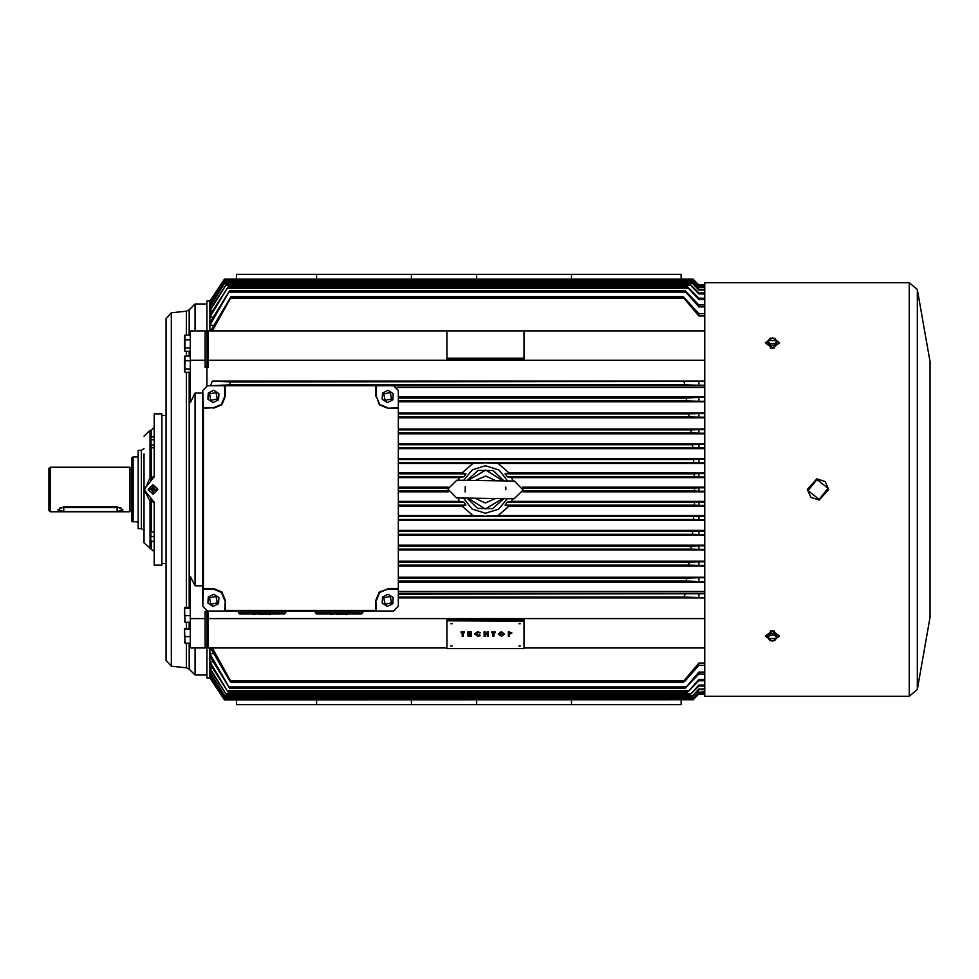 <?xml version="1.0" encoding="UTF-8"?>
<svg xmlns="http://www.w3.org/2000/svg" width="979" height="979" viewBox="0 0 979 979"><rect width="100%" height="100%" fill="white"/><g stroke="black" fill="none" stroke-linecap="round" stroke-linejoin="round"><path stroke-width="1.47" d="M704.807 665.402L698.884 665.402L698.884 663.052L704.807 663.052M704.807 385.298L698.884 385.298L698.884 381.431L704.807 381.431M446.975 330.939L208.099 330.939L208.099 367.431L206.912 367.431L206.912 301.006L209.873 301.006L209.873 330.939L209.885 325.248L213.814 325.248M704.807 618.642L208.099 618.642L208.099 647.988L206.912 647.988L206.912 611.483L206.912 648L205.137 647.988L205.137 611.483L206.912 610.969M224.289 279.382L209.885 301.03L224.485 279.578L209.885 302.829L225.011 280.227L209.885 303.551L209.885 305.497L225.696 281.732L209.885 306.623L209.885 309.437L226.675 283.861L209.885 310.967L209.885 315.189L228.046 286.871L209.885 317.22L209.885 322.666L229.735 290.665L685.08 290.665L698.884 305.02L704.807 305.02M190.318 360.272L205.137 360.272L205.137 330.939L190.318 330.939L190.318 402.553L195.054 393.068L195.054 585.846L190.318 576.374L190.318 648L206.912 647.988L206.912 677.994L209.873 677.994L209.885 647.988L209.885 653.752L229.735 688.335L209.885 656.334L209.885 661.78L228.046 692.129L209.885 663.811L209.885 668.033L226.675 695.139L209.885 669.563L209.885 672.377L225.696 697.268L209.885 673.503L209.885 675.449L225.011 698.773L209.885 676.171L224.619 699.618L209.885 677.97L224.301 699.618M704.807 519.653L698.884 519.653L698.884 516.251L704.807 516.251M704.807 287.239L698.884 287.239L704.807 286.761M704.807 491.177L698.884 491.177L698.884 487.823L704.807 487.823M704.807 505.409L698.884 505.409L698.884 502.056L704.807 502.056M704.807 476.957L698.884 476.957L698.884 473.591L704.807 473.591M704.807 462.749L698.884 462.749L698.884 459.347L704.807 459.347M704.807 447.954L698.884 447.954L698.884 444.49L704.807 444.49M704.807 433.171L698.884 433.171L698.884 429.634L704.807 429.634M704.807 417.213L698.884 417.213L698.884 413.579L704.807 413.579M704.807 534.51L698.884 534.51L698.884 531.046L704.807 531.046M210.13 301.03L224.485 279.088L692.973 279.088L698.884 285.011L704.807 285.011L698.884 285.011L693.156 279.284M704.807 549.366L698.884 549.366L698.884 545.829L704.807 545.829M704.807 565.421L698.884 565.421L698.884 561.787L704.807 561.787M704.807 581.477L698.884 581.477L698.884 577.745L704.807 577.745M704.807 285.623L698.884 285.623L704.807 285.391M704.807 290.017L698.884 290.017L698.884 289.27L704.807 289.27M704.807 293.969L698.884 293.969L698.884 292.917L704.807 292.917M704.807 299.623L698.884 299.623L698.884 298.203L704.807 298.203M704.807 306.855L698.884 306.855L698.884 305.02M704.807 401.255L698.884 401.255L698.884 397.523L704.807 397.523M698.884 693.989L692.973 699.912L698.884 693.989L704.807 693.989L698.884 693.989M704.807 693.609L698.884 693.609L704.807 693.377M704.807 692.239L698.884 692.239L704.807 691.761M704.807 689.73L698.884 689.73L698.884 688.983L704.807 688.983M704.807 686.083L698.884 686.083L698.884 685.031L704.807 685.031M704.807 680.797L698.884 680.797L698.884 679.377L704.807 679.377M704.807 673.98L698.884 673.98L698.884 672.145L704.807 672.145M704.807 597.569L698.884 597.569L698.884 593.702L704.807 593.702M704.807 315.948L698.884 315.948L698.884 313.598L704.807 313.598M150.362 446.436L150.362 438.225L150.999 447.807L150.999 436.854L150.362 438.225M133.12 522.101L133.12 456.899L131.932 457.585L131.932 521.415L138.161 522.101M131.932 467.13L131.186 467.705L131.186 511.295L129.558 511.723L129.558 467.277L50.137 467.277L50.137 511.723L48.95 510.536L48.95 468.464L50.137 467.277M171.325 666.209L171.325 312.79L166.014 318.689L166.014 660.311L171.325 666.209L186.328 667.788L189.18 669.146L195.054 675.02L206.912 675.02M195.054 648L195.054 675.02M205.137 330.951L206.912 330.951L206.912 385.812M171.325 312.79L186.328 311.212L189.18 309.853L195.054 303.979L195.054 330.939M166.014 455.235L166.014 470.348M930.05 361.728L930.001 617.786L930.05 361.728L917.36 289.49L917.36 689.51L909.185 696.363L909.185 282.637L917.36 289.49L909.185 282.637L704.807 282.637L704.807 696.363L909.185 696.363L917.36 689.51L930.05 617.272M361.618 613.98L316.572 613.98L315.385 612.793L362.805 612.793L361.618 613.98M184.395 614.8L184.395 608.632L184.395 614.8M184.395 357.959L184.395 370.295L184.811 356.332L185.043 360.774L190.318 360.774M184.395 337.009L184.395 349.344L184.811 335.381L185.043 339.823L190.318 339.823M150.362 540.751L150.362 532.527L150.362 540.751L150.999 541.387L150.729 537.202M284.559 613.98L239.512 613.98L238.325 612.793L285.746 612.793L284.559 613.98M151.194 447.807L151.194 477.385L154.156 476.785L154.156 413.921L161.865 413.921L161.865 565.079L154.156 565.079L154.156 502.178L151.194 501.578L151.194 531.903M141.38 528.623L141.38 450.377L138.161 450.377L138.161 528.623L141.38 528.623L144.084 530.373L144.084 525.062M144.084 453.938L144.084 530.373M151.867 499.29L154.156 502.178L151.867 499.302L151.194 501.578L150.007 501.26L144.084 489.488L151.867 499.29L144.084 489.488L144.084 542.843L154.156 551.74M184.395 635.763L184.395 629.595L184.395 635.763M186.328 372.301L186.328 607.298M186.328 622.301L186.328 628.261M186.328 643.252L186.328 667.788M186.328 311.212L186.328 335.002M186.328 351.351L186.328 355.952M189.18 309.853L189.18 335.002M189.18 351.351L189.18 355.952M189.18 372.301L189.18 607.298M189.18 622.301L189.18 628.261M189.18 643.252L189.18 669.146M375.838 600.347L376.438 611.006L207.511 611.006L202.763 606.27L202.763 407.705L213.434 407.705L203.363 408.292L203.363 588.489L213.434 588.489L221.817 591.965L225.292 600.347L225.292 610.419L375.838 610.419L375.838 600.347L379.314 591.965L387.696 589.077L379.73 592.381L376.438 600.347L379.73 592.381L387.696 589.077L398.367 589.077L398.367 390.511L398.367 407.705L387.696 408.292L379.314 404.829L376.438 396.446L379.73 404.4L387.696 407.705L379.73 404.4L376.438 396.446L376.438 385.775L704.807 385.775M224.693 600.347L221.401 592.381L213.434 589.077L221.401 592.381L224.693 600.347L221.401 592.381L213.434 589.077L202.763 589.077L202.763 606.27L207.499 611.006L224.693 611.006L225.292 600.347M213.434 407.705L221.401 404.4L224.693 396.446L221.401 404.4L213.434 407.705L221.401 404.4L225.292 396.446L221.817 404.829L213.434 408.292M144.17 490.785L150.007 477.715L150.007 430.222L151.194 430.222L151.194 436.854M150.95 499.033L150.007 501.26L150.007 548.778M151.194 541.387L151.194 548.778M514.367 481.019L456.875 480.212L447.868 488.974L456.63 497.981L514.122 498.788L523.129 490.026L514.367 481.019M504.038 480.873L493.232 470.569L478.303 470.361L467.216 480.346M466.959 498.127L477.764 508.431L492.694 508.639L503.793 498.654M507.599 480.922L498.886 469.932L485.498 465.796L472.38 469.749L463.642 480.297M463.397 498.078L472.111 509.068L485.498 513.204L498.617 509.251L507.355 498.703M828.687 489.439L825.138 481.497L816.853 478.841L825.138 481.497L828.687 489.439L825.138 481.497L816.853 478.841L807.357 489.439L810.906 497.393L819.19 500.049L828.687 489.439L819.19 500.049M765.272 636.154L772.382 630.709L779.492 636.154L772.382 641.184L765.272 636.154L772.382 631.125L779.492 636.154M765.272 342.772L772.382 337.743L779.492 342.772L772.382 347.79L765.272 342.772L772.382 348.218L779.492 342.772M385.151 400.338L391.588 398.979L390.242 392.542L383.805 393.901L385.151 400.338M210.889 400.338L217.326 398.979L215.98 392.542L209.543 393.901L210.889 400.338M468.366 480.371L485.768 470.079L502.888 480.848M495.802 480.75L485.694 475.99L475.451 480.469M502.631 498.629L485.229 508.921L468.109 498.152M475.194 498.25L485.315 503.01L495.545 498.531M385.151 604.239L391.588 602.88L390.242 596.444L383.805 597.802L385.151 604.239M819.129 499.461L828.038 488.337L816.927 479.429L808.005 490.552L819.129 499.461M210.889 604.239L217.326 602.88L215.98 596.444L209.543 597.802L210.889 604.239M393.191 393.656L388.039 390.291L382.544 393.068L382.202 399.224L387.354 402.589L392.86 399.811L393.191 393.656M230.616 680.894L230.995 682.375L229.661 680.894L210.546 648L212.296 648L230.616 680.894L683.77 680.894L698.884 663.052M698.884 665.402L685.202 680.894L683.195 682.375L683.77 680.894M212.296 648L446.975 648L208.099 647.988M524.022 648L704.807 648L524.022 647.988M230.616 381.92L229.661 384.882L210.546 385.775L212.296 381.027L230.616 381.92L698.884 381.431M229.661 384.882L685.202 384.882L683.77 381.92M212.296 381.027L704.807 381.027M698.884 385.298L685.202 384.882M458.38 480.224L459.371 477.642L463.911 476.761L465.967 473.787L462.027 472.906L472.955 463.422L485.498 462.871L498.042 463.422L508.97 472.906L505.042 473.787L507.085 476.761L694.344 476.761L694.148 473.787L698.884 473.591M512.617 498.776L511.625 501.358L507.122 502.239L505.078 505.213L508.97 506.094L498.042 515.578L485.498 516.129L472.955 515.578L462.027 506.094L465.918 505.213L463.875 502.239L459.371 501.358L458.135 498.005M693.156 699.716L224.485 699.912L210.13 677.97M210.571 330.939L230.995 296.625L683.195 296.625L698.884 313.598M228.046 286.871L687.637 286.871L698.884 298.203M226.675 283.861L689.681 283.861L698.884 292.917M225.696 281.732L691.15 281.732L698.884 289.27M224.485 279.578L692.973 279.578L698.884 285.391M223.763 280.569L223.934 279.933M225.011 280.227L692.177 280.227L698.884 286.761M446.975 358.143L446.975 359.207L524.022 359.207L524.022 358.143L446.975 358.143L446.975 330.89L524.022 330.89L524.022 358.143M704.807 360.272L208.099 360.272M704.807 330.939L524.022 330.939M446.975 619.793L524.022 619.793L524.022 620.857L446.975 620.857L446.975 619.793M206.912 330.939L208.099 330.939M398.367 593.225L704.807 593.225M398.367 597.973L704.807 597.973M704.807 591.426L398.367 591.426M206.912 611.483L208.099 611.483L208.099 618.642M704.807 387.476L397.266 387.476M229.735 290.665L209.885 325.248M523.067 490.981L694.441 490.981L694.441 488.019L698.884 487.823M522.933 488.019L694.441 488.019M522.688 487.126L704.807 487.126M398.367 490.981L448.064 490.981M398.367 491.874L448.309 491.874M398.367 505.213L465.918 505.213M398.367 506.094L462.027 506.094M505.078 505.213L694.344 505.213L694.539 502.239L698.884 502.056M507.122 502.239L694.539 502.239M511.625 501.358L704.807 501.358M398.367 476.761L463.911 476.761M398.367 477.642L459.371 477.642M505.042 473.787L694.148 473.787M508.97 472.906L704.807 472.906M398.367 472.906L462.027 472.906M398.367 463.422L472.955 463.422M398.367 458.674L704.807 458.674M398.367 448.602L704.807 448.602M398.367 443.854L704.807 443.854M398.367 433.783L704.807 433.783M398.367 429.047L704.807 429.047M398.367 417.776L704.807 417.776M398.367 413.04L704.807 413.04M398.367 401.769L704.807 401.769M398.367 577.231L704.807 577.231M398.367 565.96L704.807 565.96M398.367 561.224L704.807 561.224M398.367 549.953L704.807 549.953M398.367 545.217L704.807 545.217M398.367 535.146L704.807 535.146M398.367 530.398L704.807 530.398M398.367 520.326L704.807 520.326M398.367 515.578L472.955 515.578M398.367 501.358L459.371 501.358M398.367 487.126L448.088 487.126M498.042 515.578L704.807 515.578M508.97 506.094L704.807 506.094M522.921 491.874L704.807 491.874M498.042 463.422L704.807 463.422M398.367 519.433L693.438 519.433L693.842 516.471L698.884 516.251M698.884 519.653L693.438 519.433M398.367 516.471L693.842 516.471M398.367 488.019L447.929 488.019M698.884 491.177L694.441 490.981M698.884 505.409L694.344 505.213M398.367 502.239L463.875 502.239M507.085 476.761L511.625 477.642L704.807 477.642M698.884 476.957L694.344 476.761M398.367 473.787L465.967 473.787M698.884 462.749L693.842 462.529L693.438 459.567L698.884 459.347M398.367 462.529L693.842 462.529M398.367 459.567L693.438 459.567M398.367 447.709L692.899 447.709L692.288 444.747L698.884 444.49M698.884 447.954L692.899 447.709M398.367 444.747L692.288 444.747M398.367 432.889L691.517 432.889L690.697 429.928L698.884 429.634M698.884 433.171L691.517 432.889M398.367 429.928L690.697 429.928M398.367 416.895L689.534 416.895L688.506 413.921L698.884 413.579M698.884 417.213L689.534 416.895M398.367 413.921L688.506 413.921M398.367 534.253L692.288 534.253L692.899 531.291L698.884 531.046M698.884 534.51L692.288 534.253M398.367 531.291L692.899 531.291M398.367 549.072L690.697 549.072L691.517 546.111L698.884 545.829M698.884 549.366L690.697 549.072M398.367 546.111L691.517 546.111M398.367 565.079L688.506 565.079L689.534 562.105L698.884 561.787M698.884 565.421L688.506 565.079M398.367 562.105L689.534 562.105M681.103 699.912L681.103 704.66L236.551 704.66L236.551 699.912M681.103 279.088L681.103 274.34L236.551 274.34L236.551 279.088M209.885 653.752L213.814 653.752M209.885 661.78L213.165 661.78M209.885 668.033L212.529 668.033M209.885 672.377L211.697 672.377M209.885 675.449L211.17 675.449M209.885 677.26L210.607 677.26M398.367 397.033L704.807 397.033M511.625 477.642L512.861 480.995M398.367 581.967L704.807 581.967M209.885 301.74L210.607 301.74M209.885 303.551L211.17 303.551M209.885 306.623L211.697 306.623M209.885 310.967L212.529 310.967M209.885 317.22L213.165 317.22M224.167 281.707L693.438 281.707L692.177 280.227M698.884 287.239L693.438 281.707M398.367 581.073L685.814 581.073L687.038 578.112L698.884 577.745M698.884 581.477L685.814 581.073M398.367 578.112L687.038 578.112M223.567 281.059L224.35 281.059M693.169 281.059L694.344 281.059L692.973 279.578M698.884 285.623L694.344 281.059M224.937 283.212L692.288 283.212L691.15 281.732M698.884 290.017L692.288 283.212M225.99 285.342L690.697 285.342L689.681 283.861M698.884 293.969L690.697 285.342M227.458 288.352L688.506 288.352L687.637 286.871M698.884 299.623L688.506 288.352M229.257 292.146L685.814 292.146L685.08 290.665M698.884 306.855L685.814 292.146M398.367 400.888L687.038 400.888L685.814 397.927L698.884 397.523M698.884 401.255L687.038 400.888M398.367 397.927L685.814 397.927M698.884 693.609L692.777 699.618L698.884 693.377M223.701 698.137L224.485 698.137M692.961 698.137L694.148 698.137M698.884 692.239L692.177 698.773L698.884 691.761M224.167 697.293L693.438 697.293M698.884 689.73L691.15 697.268L698.884 688.983M224.937 695.788L692.288 695.788M698.884 686.083L689.681 695.139L698.884 685.031M225.99 693.658L690.697 693.658M698.884 680.797L687.637 692.129L698.884 679.377M227.458 690.648L688.506 690.648M698.884 673.98L685.08 688.335L698.884 672.145M229.257 686.854L685.814 686.854M398.367 594.118L698.884 593.702M398.367 597.08L683.77 597.08L685.202 594.118M698.884 597.569L683.77 597.08M230.995 296.625L230.616 298.105L683.77 298.105L683.195 296.625M230.616 298.105L212.333 330.939M698.884 315.948L683.77 298.105M316.572 279.088L316.572 274.34M411.413 279.088L411.413 274.34M476.614 274.34L476.614 279.088M571.442 274.34L571.442 279.088M316.572 699.912L316.572 704.66M411.413 699.912L411.413 704.66M571.442 704.66L571.442 699.912M476.614 704.66L476.614 699.912M150.999 447.807L154.156 447.807M150.582 443.756L150.999 445.078L154.156 445.078M150.839 439.914L154.156 439.595M150.999 436.854L154.156 436.854M150.582 440.942L150.509 441.627M150.509 441.688L150.485 442.3M63.77 506.804L57.847 509.9L63.77 511.515L117.113 511.515L123.036 509.9L117.113 506.804L63.77 506.804M60 507.636L120.882 507.636M218.929 393.656L213.777 390.291L208.282 393.068L207.94 399.224L213.092 402.589L218.586 399.811L218.929 393.656M195.054 393.068L202.763 393.068M206.912 367.431L205.137 367.431L205.137 360.272M190.318 647.988L205.137 647.988M190.318 618.642L205.137 618.642M202.763 585.846L195.054 585.846M166.014 417.017L166.014 360.615M505.947 489.781L505.813 487.101M465.27 486.526L465.196 491.899M393.191 597.557L388.039 594.192L382.544 596.97L382.202 603.125L387.354 606.49L392.86 603.713L393.191 597.557M774.56 630.953L770.204 630.953M774.56 347.973L770.204 347.973M224.693 396.446L224.693 385.775L207.511 385.775L202.763 390.511L203.363 408.292M398.367 589.077L398.367 606.27L393.631 611.006L376.438 611.006L393.619 611.006L398.367 606.27L398.367 407.705M393.619 385.775L398.367 390.511L393.631 385.775L376.438 385.775L393.619 385.775M224.693 385.775L376.438 385.775L207.499 385.775L202.763 390.511L202.763 407.705M376.438 611.006L375.838 610.419M224.693 611.006L225.292 610.419M202.763 606.27L203.363 588.489M315.385 611.006L315.385 612.793M362.805 611.006L362.805 612.793M330.51 614.567L333.472 613.98M334.096 613.98L335.919 613.98M336.727 614.567L338.587 613.98M339.175 614.567L341.732 613.98M342.723 614.567L343.543 613.98M345.171 614.567L345.501 613.98M346.358 614.567L346.701 613.98M346.701 614.567L348.096 613.98M190.318 607.298L184.554 607.641L185.043 622.289L184.395 620.955M185.043 622.301L190.318 622.301M185.043 615.644L190.318 615.644M185.043 608.143L190.318 608.143M184.395 370.295L185.043 372.301L190.318 372.301M185.043 360.774L184.811 371.922M185.043 368.948L190.318 368.948M185.043 356.013L190.318 355.952M184.395 349.344L185.043 351.351L190.318 351.351M185.043 339.823L184.811 350.971M185.043 347.998L190.318 347.998M185.043 335.063L190.318 335.002M150.582 540.212L150.729 540.812M154.156 536.639L150.999 536.639L150.729 532.466M150.485 534.265L150.509 534.877M150.582 535.476L150.729 536.076M150.999 541.387L154.156 541.387M150.521 531.903L154.156 531.903M238.325 611.006L238.325 612.793M285.746 611.006L285.746 612.793M253.463 614.567L256.412 613.98M257.036 613.98L258.86 613.98M259.668 614.567L261.528 613.98M262.115 614.567L264.673 613.98M265.664 614.567L266.496 613.98M268.124 614.567L268.442 613.98M269.298 614.567L269.653 613.98M269.653 614.567L271.036 613.98M218.929 597.557L213.777 594.192L208.282 596.97L207.94 603.125L213.092 606.49L218.586 603.713L218.929 597.557M157.656 488.754L152.981 484.74L157.717 489.476L152.981 494.224L148.233 489.476L152.981 484.74L148.27 490.075M144.084 489.476L151.867 479.673L151.194 477.385L150.007 477.715L150.95 479.93M154.156 476.785L151.867 479.673M450.829 646.005L452.004 646.005L450.829 646.005M450.903 645.797L451.931 645.797M518.992 646.005L520.179 646.005L518.992 646.005M519.066 645.797L520.094 645.797M518.992 623.794L520.179 623.794L518.992 623.794M519.066 623.574L520.094 623.574M450.829 623.794L452.004 623.794L450.829 623.794M450.903 623.574L451.931 623.574M509.386 634.429L509.386 636.264L508.321 636.264L508.321 631.651L511.821 632.838L509.386 634.429L509.386 635.848M492.902 635.848L492.902 632.826L491.837 632.826L491.837 631.651L495.019 631.651L495.019 632.826L493.967 632.826L493.967 635.848M485.18 634.429L485.18 636.264L484.115 636.264L484.115 631.651L485.18 631.651L485.18 633.682L487.236 633.682L487.236 631.651L488.301 631.651L488.301 636.264L487.236 636.264L487.236 634.429L485.18 634.429L485.18 635.848M485.18 633.266L487.236 633.266M487.236 635.848L487.236 634.429M474.656 633.743L477.752 631.541L480.285 632.801L477.715 632.715L475.721 634.159L477.728 635.616L479.502 634.588L480.261 635.567L477.74 636.374L474.656 633.743M475.745 633.951L477.728 635.2M467.938 631.651L471.132 631.651L471.132 632.826L469.002 632.826L471.132 633.205L471.132 634.38L469.002 634.38L469.002 635.09L471.132 635.09L471.132 636.264L467.938 636.264L467.938 631.651M462.198 635.848L462.198 632.826L461.133 632.826L461.133 631.651L464.327 631.651L464.327 632.826L463.263 632.826L463.263 635.848M446.975 621.273L446.975 648.526L524.022 648.526L524.022 621.273L446.975 620.857L524.022 621.273M498.335 634.159L501.419 631.541L504.491 634.172L501.432 636.374L498.335 634.159L501.419 631.957L504.491 634.172M463.263 632.826L463.263 636.264L462.198 636.264L462.198 632.826M461.133 632.067L464.327 632.067M469.002 634.38L469.002 635.506L471.132 635.506M469.002 632.826L469.002 633.633L471.132 633.633M467.938 632.067L471.132 632.067M474.656 634.159L477.752 631.541M477.752 631.957L480.285 632.801M477.728 635.616L479.502 634.588M479.502 635.004L480.261 635.567M487.236 632.067L488.301 632.067M484.115 632.067L485.18 632.067M493.967 632.826L493.967 636.264L492.902 636.264L492.902 632.826M491.837 632.067L495.019 632.067M501.407 632.715L499.4 634.172L501.419 635.616L503.426 634.172L501.407 632.715M499.412 633.964L501.419 635.2L503.402 633.964M508.321 632.067L511.821 633.254M509.386 633.682L510.757 633.254L509.386 632.826L509.386 633.682M509.386 632.826L510.683 633.046M152.712 491.654L153.238 487.248L152.712 491.654M153.226 487.395L155.037 489.696L152.724 491.507L150.913 489.206L153.226 487.395M151.5 489.28L154.449 489.635L151.5 489.28M153.568 489.524L152.381 489.378L153.568 489.524M149.579 490.907L152.528 493.122L155.93 491.666L156.371 488.007L153.422 485.78L150.02 487.236L149.579 490.907L152.528 493.122L155.93 491.666M770.155 635.151L767.94 637.88L769.996 640.572L774.768 640.572L776.836 637.88L774.609 635.151L770.155 635.151L770.155 633.425L767.94 636.154L767.94 637.88M775.723 638.381L769.041 638.381L775.723 638.381M776.836 637.88L776.836 636.154L774.609 633.425L770.155 633.425M774.609 635.151L774.609 633.425M770.155 338.318L767.94 341.047L770.155 343.764L774.609 343.764L776.836 341.047L774.768 338.355L770.155 338.318M775.723 340.545L769.041 340.545L775.723 340.545M767.94 341.047L767.94 342.772L770.155 345.489L774.609 345.489L776.836 342.772L776.836 341.047M770.155 343.764L770.155 345.489M774.609 343.764L774.609 345.489M152.81 493L155.661 491.788M156.53 489.451L155.967 491.372L156.334 488.301M156.138 487.823L153.654 485.963M153.14 485.902L150.289 487.114M155.698 491.776L152.748 493.024M149.983 487.53L149.42 489.451M190.318 628.261L184.554 628.604L185.043 643.252L184.395 641.918M185.043 643.252L190.318 643.252M185.043 636.607L190.318 636.607M185.043 629.105L190.318 629.105M63.77 511.515L63.77 508.174M117.113 511.515L117.113 508.174M225.292 386.362L225.292 396.446M387.696 588.489L397.78 588.489M397.78 408.292L387.696 408.292M375.838 396.446L375.838 386.362M230.995 682.375L683.195 682.375M224.619 699.618L692.777 699.618M225.011 698.773L692.177 698.773M225.696 697.268L691.15 697.268M226.675 695.139L689.681 695.139M228.046 692.129L687.637 692.129M229.735 688.335L685.08 688.335M131.186 511.295L131.932 511.87M129.558 511.723L50.137 511.723M131.186 467.705L129.558 467.277M138.161 456.899L133.12 456.899M161.865 563.586L166.014 563.586M195.054 303.979L206.912 303.979M161.865 415.414L166.014 415.414M816.853 478.841L807.357 489.439M184.395 608.632L184.554 607.641M150.485 531.903L150.362 532.527M141.38 450.377L144.084 448.627M151.194 430.222L154.156 427.26M150.007 430.222L144.084 436.157M769.996 640.572L770.571 640.804M774.193 640.804L774.768 640.572M769.996 338.355L770.571 338.122M774.768 338.355L774.193 338.122M184.395 629.595L184.554 628.604"/></g></svg>
